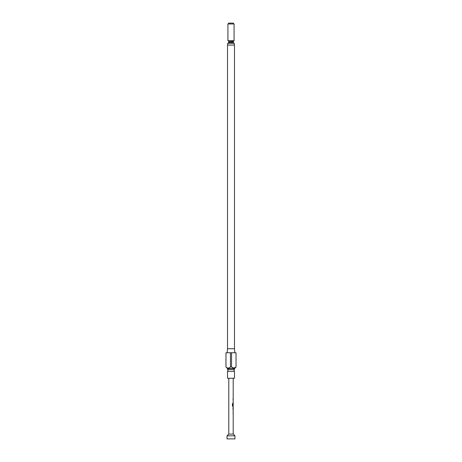 <?xml version="1.0" encoding="UTF-8"?>
<svg xmlns="http://www.w3.org/2000/svg" width="462" height="462" viewBox="0 0 462 462"><rect width="100%" height="100%" fill="white"/><g stroke="black" fill="none" stroke-linecap="round" stroke-linejoin="round"><path stroke-width="0.69" d="M227.529 371.281L234.471 371.281L233.934 370.333L234.471 369.386L227.529 369.386L228.066 370.333L227.529 371.281L227.529 378.245L234.471 378.245L234.471 371.281M228.8 378.245L228.8 434.066L233.2 434.066L234.956 435.822L227.044 435.822L227.044 438.9L234.956 438.9L234.956 435.822M227.529 348.729L234.471 348.729L234.471 45.074L227.529 45.074L227.529 348.729L227.177 352.749M236.053 366.99L236.024 352.749L236.053 366.99L234.471 368.572L227.529 368.572L227.529 369.386M232.646 367.769L231.572 366.99L233.795 368.093L236.024 366.99M236.024 352.749L231.572 352.749L231.572 366.99L230.428 366.99L230.428 352.749L225.976 352.749L225.976 366.99C227.46 368.405 228.944 368.405 230.428 366.99M225.976 366.99L227.529 368.572M228.205 368.093L227.061 367.775M227.922 23.978L228.8 23.1L233.2 23.1L234.078 23.978L227.922 23.978L227.922 40.679L234.078 40.679L233.2 41.696L228.8 41.696L228.8 42.44L233.2 42.44L234.078 43.318M234.298 45.074L234.298 43.318L227.702 43.318L227.702 45.074M233.015 413.115L233.166 413.629L233.177 413.08M233.166 410.031L233.166 407.057M233.015 407.611L233.015 409.476M233.015 405.913L233.166 406.433L232.432 405.913L232.432 403.586L232.808 403.586L232.808 405.78L233.177 405.815L232.733 405.78L233.091 405.815L232.733 405.78L232.733 403.586M233.085 405.567L233.015 403.979M233.166 406.433L232.784 406.433M233.015 402.315L233.166 402.829L233.177 402.281M233.015 399.232L233.015 398.677M225.976 352.749L225.947 366.99M231.572 352.749L230.428 352.749M233.085 409.442L233.177 407.611M227.922 40.679L233.639 40.933M233.2 434.066L233.2 413.629M233.2 413.08L233.108 410.66M233.2 410.66L233.2 410.031M233.108 409.973L233.2 407.611M233.2 407.057L233.2 406.433M233.2 405.815L233.2 403.95M233.2 403.459L233.2 402.829M233.2 402.281L233.108 399.861M233.2 399.861L233.2 399.232M233.2 398.677L233.2 378.245M228.361 40.933L228.8 41.696M233.2 41.696L233.2 42.44M234.078 23.978L234.078 40.679M228.8 42.44L227.922 43.318M234.471 368.572L234.471 369.386M234.471 348.729L234.823 352.749M228.8 434.066L227.044 435.822M233.108 399.232L233.108 398.677M233.108 402.829L233.108 402.281M233.108 406.433L233.108 405.815M233.108 403.95L233.108 403.517M233.108 407.611L233.108 407.114M233.108 413.629L233.108 413.08"/></g></svg>
